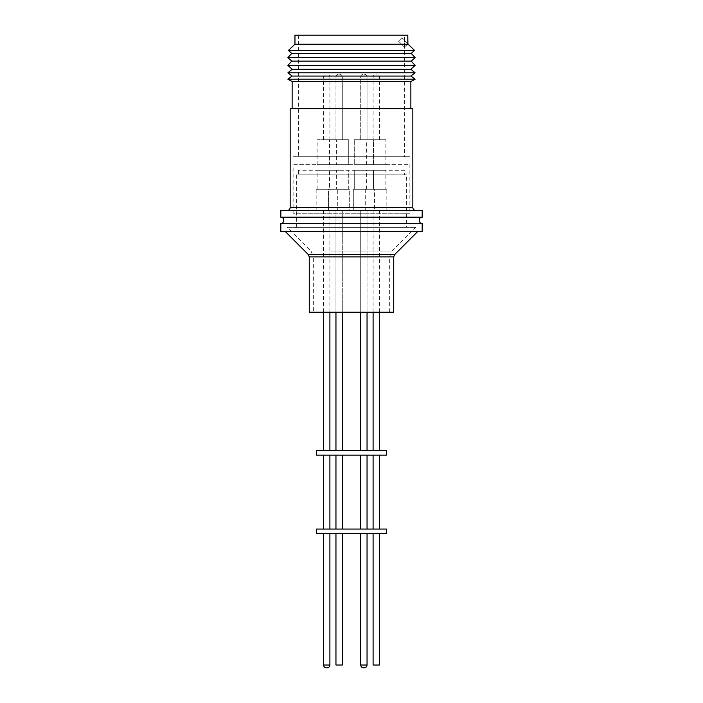 <?xml version="1.0" encoding="UTF-8"?>
<svg xmlns="http://www.w3.org/2000/svg" width="703" height="703" viewBox="0 0 703 703"><rect width="100%" height="100%" fill="white"/><g stroke="black" fill="none" stroke-linecap="round" stroke-linejoin="round"><path stroke-width="0.53" stroke-dasharray="3.52 2.64" d="M287.334 210.425L415.666 210.425L287.334 210.425M420.921 223.431L282.079 223.431L420.921 223.431M282.079 217.209L420.921 217.209L282.079 217.209M404.647 47.031L404.401 35.15L298.353 35.15L404.506 35.15L404.647 47.031L404.647 156.716L298.353 156.716L404.647 156.716M298.353 35.15L298.353 156.716M410.025 156.716L292.975 156.716L410.025 156.716L410.025 213.255L292.975 213.255L410.025 213.255M292.975 156.716L292.975 213.255M293.828 164.634L409.172 164.634L293.828 164.634L293.828 213.255L409.172 213.255L293.828 213.255M409.172 164.634L409.172 213.255M336.35 164.634L317.123 164.634L336.35 164.634L336.35 139.748L317.123 139.748L336.35 139.748M317.123 164.634L317.123 139.748M354.268 164.634L373.495 164.634L373.495 139.748L354.268 139.748L373.495 139.748L354.268 139.748L373.495 139.748L373.495 164.634L354.268 164.634L354.268 139.748L354.268 164.634L373.495 164.634L354.268 164.634M339.118 164.634L348.732 164.634L329.505 164.634L348.732 164.634L348.732 139.748L329.505 139.748L348.732 139.748L348.732 164.634L329.505 164.634L329.505 139.748L329.505 164.634L339.118 164.634M385.877 164.634L366.65 164.634L385.877 164.634L385.877 139.748L366.65 139.748L385.877 139.748M366.65 164.634L366.65 139.748M329.9 139.748L323.565 139.748L329.9 139.748L329.9 76.987L326.737 76.987L329.9 76.987C329.725 75.283 328.784 74.333 327.071 74.167M323.565 139.748L323.565 76.987L326.737 76.987L323.565 76.987C323.74 75.283 324.681 74.333 326.394 74.167M360.718 139.748L367.045 139.748L367.045 76.987L360.718 76.987L367.045 76.987C366.878 75.283 365.929 74.333 364.224 74.167C365.929 74.333 366.878 75.283 367.045 76.987L367.045 139.748L360.718 139.748L360.718 76.987L363.882 76.987L360.718 76.987C360.894 75.283 361.834 74.333 363.548 74.167C361.834 74.333 360.894 75.283 360.718 76.987L360.718 139.748L367.045 139.748L360.718 139.748M335.955 139.748L342.282 139.748L342.282 76.987L335.955 76.987L342.282 76.987C342.106 75.283 341.166 74.333 339.452 74.167C341.166 74.333 342.106 75.283 342.282 76.987L342.282 139.748L335.955 139.748L335.955 76.987L339.118 76.987L335.955 76.987C336.122 75.283 337.071 74.333 338.776 74.167C337.071 74.333 336.122 75.283 335.955 76.987L335.955 139.748L342.282 139.748L335.955 139.748M379.435 139.748L373.1 139.748L379.435 139.748L379.435 76.987L376.263 76.987L379.435 76.987C379.26 75.283 378.319 74.333 376.606 74.167M373.1 139.748L373.1 76.987L376.263 76.987L373.1 76.987C373.275 75.283 374.216 74.333 375.929 74.167M292.132 108.657L410.868 108.657L292.132 108.657M285.242 231.463L417.758 231.463L285.242 231.463M313.336 312.202L389.664 312.202L313.336 312.202L313.336 256.683L389.664 256.683L313.336 256.683L311.016 251.085L287.325 227.394L415.675 227.394L287.325 227.394M389.664 312.202L389.664 256.683L391.984 251.085L415.675 227.394M406.343 174.81L296.657 174.81L406.343 174.81L406.343 227.394L296.657 227.394L406.343 227.394M296.657 174.81L296.657 227.394M404.647 170.284L298.353 170.284L404.647 170.284L404.647 174.81L298.353 174.81L404.647 174.81M298.353 170.284L298.353 174.81M336.35 189.265L317.123 189.265L336.35 189.265L336.35 170.284L317.123 170.284L336.35 170.284M317.123 189.265L317.123 170.284M354.268 189.265L373.495 189.265L373.495 170.284L354.268 170.284L373.495 170.284L354.268 170.284L373.495 170.284L373.495 189.265L354.268 189.265L354.268 170.284L354.268 189.265L373.495 189.265L354.268 189.265M339.118 189.283L349.69 189.283L329.505 189.283L348.732 189.265L348.732 170.284L329.505 170.284L348.732 170.284L348.732 189.283L329.505 189.265L329.505 170.284L339.118 170.284L329.505 170.284L329.505 189.283L339.118 189.283L328.547 189.283L349.69 189.265L349.69 210.751L339.118 210.768L349.69 210.768L328.547 210.751L349.69 210.751L349.69 189.283L328.547 189.265L328.547 210.751L339.118 210.768L328.547 210.768L328.547 189.283L339.118 189.283M385.877 189.265L366.65 189.265L385.877 189.265L385.877 170.284L366.65 170.284L385.877 170.284M366.65 189.265L366.65 170.284M337.308 189.265L316.165 189.265L337.308 189.265L337.308 210.751L316.165 210.751L337.308 210.751M316.165 189.265L316.165 210.751M353.31 189.265L374.453 189.265L374.453 210.751L353.31 210.751L374.453 210.751L353.31 210.751L374.453 210.751L374.453 189.265L353.31 189.265L353.31 210.751L353.31 189.265L374.453 189.265L353.31 189.265M386.835 189.265L365.692 189.265L386.835 189.265L386.835 210.751L365.692 210.751L386.835 210.751M365.692 189.265L365.692 210.751M323.565 450.641L329.9 450.641L323.565 450.641M329.9 312.202L329.9 210.751L323.565 210.751L329.9 210.751M323.565 312.202L323.565 210.751M367.045 450.641L360.718 450.641L367.045 450.641L360.718 450.641L367.045 450.641L367.045 210.751L360.718 210.751L367.045 210.751L360.718 210.751L367.045 210.751L367.045 312.202M360.718 312.202L360.718 210.751L360.718 312.202M342.282 450.641L335.955 450.641L342.282 450.641L335.955 450.641L342.282 450.641L342.282 210.768L335.955 210.751L342.282 210.751L342.282 312.202M335.955 312.202L335.955 210.768L335.955 312.202M373.1 450.641L379.435 450.641L373.1 450.641M379.435 312.202L379.435 210.751L373.1 210.751L379.435 210.751M373.1 312.202L373.1 210.751M323.565 529.069L329.9 529.069L323.565 529.069M323.565 455.157L329.9 455.157L323.565 455.157M367.045 529.069L360.718 529.069L367.045 529.069L360.718 529.069L367.045 529.069L367.045 455.157L360.718 455.157L367.045 455.157M342.282 529.069L335.955 529.069L342.282 529.069L335.955 529.069L342.282 529.069L342.282 455.157L335.955 455.157L342.282 455.157M373.1 529.069L379.435 529.069L373.1 529.069M373.1 455.157L379.435 455.157L373.1 455.157M323.565 533.595L329.9 533.595L323.565 533.595M360.718 665.02L367.045 665.02L363.882 665.02L367.045 665.02L367.045 533.595L360.718 533.595L367.045 533.595M335.955 533.595L342.282 533.595L335.955 533.595M373.1 533.595L379.435 533.595L373.1 533.595M335.955 665.02L342.282 665.02L335.955 665.02L342.282 665.02L342.282 533.595M407.907 43.665L404.577 47.136L408.039 43.639M407.907 43.814L404.506 47.215M407.907 35.15L294.961 35.15M407.802 43.814L404.401 47.215M408.039 44.192L294.961 44.192M414.568 50.405L288.432 50.405M411.255 53.402L291.745 53.402M407.802 43.639L401.896 37.734L407.802 43.56M415.113 57.664L287.887 57.664M401.975 37.734L398.583 41.134L404.577 47.136M398.583 41.134L401.896 37.734M404.497 47.136L398.504 41.134M411.255 61.143L291.745 61.143M415.113 65.414L287.887 65.414M410.868 69.246L292.132 69.246M415.113 72.84L287.887 72.84M410.868 76.073L292.132 76.073M415.113 79.184L287.887 79.184M410.868 81.513L292.132 81.513M412.846 108.657L290.154 108.657M422.178 210.425L280.822 210.425M422.178 217.209L280.822 217.209M422.178 223.431L280.822 223.431M422.178 231.463L280.822 231.463M393.733 312.202L309.267 312.202M316.447 450.641L386.553 450.641M386.553 455.157L316.447 455.157M316.447 529.069L386.553 529.069M386.553 533.595L316.447 533.595M379.435 665.02L373.1 665.02M412.846 207.605L290.154 207.605M309.267 256.885L393.733 256.885M394.735 254.495L308.266 254.495M329.988 251.085L391.984 251.085L329.988 251.085M329.9 665.02L323.565 665.02"/><path stroke-width="1.05" d="M420.921 217.209A3.858 3.858 0 0 0 420.921 223.431M282.079 217.209A3.858 3.858 0 0 1 282.079 223.431M407.898 43.735L408.039 44.192L294.961 44.192L294.961 35.15L407.802 35.15L407.802 43.639M294.961 44.192L288.432 50.405L414.568 50.405L408.039 44.192M288.432 50.405L291.745 53.402L411.255 53.402L414.568 50.405M291.745 53.402L287.887 57.664L415.113 57.664L411.255 53.402M287.887 57.664L291.745 61.143L411.255 61.143L415.113 57.664M291.745 61.143L287.887 65.414L415.113 65.414L411.255 61.143M287.887 65.414L292.132 69.246L410.868 69.246L415.113 65.414M292.132 69.246L287.887 72.84L415.113 72.84L410.868 69.246M287.887 72.84L292.132 76.073L410.868 76.073L415.113 72.84M292.132 76.073L287.887 79.184L415.113 79.184L410.868 76.073M287.887 79.184L292.132 81.513L410.868 81.513L415.113 79.184M292.132 81.513L292.132 108.657M410.868 81.513L410.868 108.657M412.846 207.605L290.154 207.605L290.154 108.657L412.846 108.657L412.846 207.605C413.021 209.309 413.962 210.259 415.675 210.425M280.822 210.425L422.178 210.425L422.178 217.209L280.822 217.209L280.822 210.425M280.822 223.431L422.178 223.431L422.178 231.463L280.822 231.463L280.822 223.431M394.735 254.495L393.733 256.885L393.733 312.202L309.267 312.202L309.267 256.885L308.266 254.495L394.735 254.495L417.758 231.463M308.266 254.495L285.242 231.463M329.9 450.641L329.9 312.202M323.565 450.641L323.565 312.202M367.045 450.641L367.045 312.202M360.718 450.641L360.718 312.202L360.718 450.641M335.955 450.641L335.955 312.202L335.955 450.641M379.435 450.641L379.435 312.202M373.1 450.641L373.1 312.202M342.282 450.641L342.282 312.202M316.447 455.157L386.553 455.157L386.553 450.641L316.447 450.641L316.447 455.157M329.9 529.069L329.9 455.157M323.565 529.069L323.565 455.157M360.718 529.069L360.718 455.157L360.718 529.069M367.045 529.069L367.045 455.157M342.282 529.069L342.282 455.157M335.955 529.069L335.955 455.157L335.955 529.069M379.435 529.069L379.435 455.157M373.1 529.069L373.1 455.157M316.447 533.595L386.553 533.595L386.553 529.069L316.447 529.069L316.447 533.595M323.565 533.595L323.565 665.02L329.9 665.02L329.9 533.595M360.718 665.02C360.894 666.734 361.834 667.674 363.548 667.85C361.834 667.674 360.894 666.734 360.718 665.02L360.718 533.595L360.718 665.02L367.045 665.02L367.045 533.595M335.955 665.02L335.955 533.595L335.955 665.02L342.282 665.02L342.282 533.595M373.1 533.595L373.1 665.02L379.435 665.02L379.435 533.595M407.802 35.15L407.907 43.665M393.733 256.885L309.267 256.885M329.9 665.02C329.725 666.734 328.784 667.674 327.071 667.85M367.045 665.02C366.878 666.734 365.929 667.674 364.224 667.85C365.929 667.674 366.878 666.734 367.045 665.02M290.154 207.605C289.979 209.309 289.038 210.259 287.325 210.425M323.565 665.02C323.74 666.734 324.681 667.674 326.394 667.85"/></g></svg>

